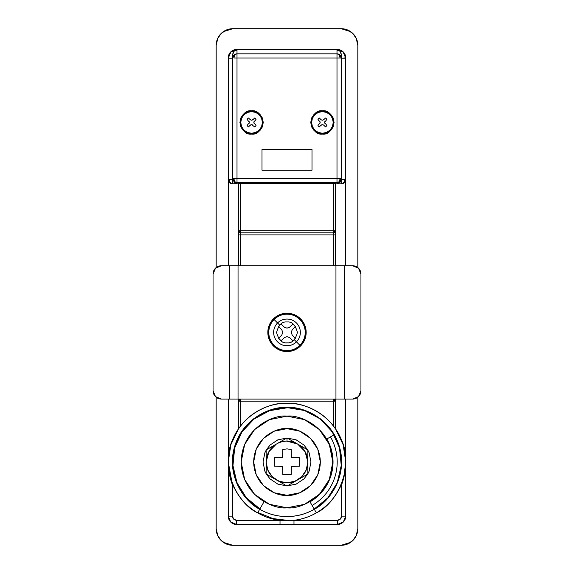 <?xml version="1.0" encoding="UTF-8"?>
<svg xmlns="http://www.w3.org/2000/svg" width="574" height="574" viewBox="0 0 574 574"><rect width="100%" height="100%" fill="white"/><g stroke="black" fill="none" stroke-linecap="round" stroke-linejoin="round"><path stroke-width="0.86" d="M335.18 399.992L335.539 401.154L335.539 399.066L335.539 401.154L333.451 399.066L334.922 401.154L335.539 401.154L335.539 428.886L343.13 444.663L345.742 461.977L345.742 399.066L345.742 516.134A8.33 8.33 0 0 1 337.412 524.471L343.302 522.031L345.742 516.134L341.573 516.134L341.573 484.808L341.573 516.134A4.169 4.169 0 0 1 337.412 520.302L340.353 519.083L341.573 516.134L345.742 516.134L345.742 461.977L344.716 473.471M335.539 230.755L334.922 230.755L333.451 232.843L335.539 230.755L335.539 265.755L335.539 234.924L240.549 234.924L240.549 265.755L240.549 232.843L333.451 232.843L240.549 232.843L240.549 230.755L333.451 230.755L333.451 183.321L335.539 183.343L335.539 230.755L335.539 183.343L240.549 183.321L333.451 183.321L333.451 230.755L335.539 230.755A2.081 2.081 0 0 1 333.451 232.843L334.922 230.755L333.451 230.755L333.451 232.843L333.451 230.755L240.549 230.755L240.549 183.321L240.549 232.843A2.081 2.081 0 0 1 238.461 230.755L238.461 265.755L238.461 234.924L240.549 234.924L240.549 232.843L238.461 230.755L240.549 230.755L238.461 230.755L238.461 234.924L333.451 234.924L333.451 265.755L333.451 234.924L335.539 234.924L335.539 230.755M338.581 183.465L336.995 183.795L341.573 183.795A4.169 4.169 -0 0 0 341.623 183.795A4.169 2.963 -90 0 0 344.536 179.626L345.742 179.626A4.169 4.169 180 0 1 341.573 183.795L341.573 183.838A4.169 4.169 -90 0 0 345.742 179.669L345.742 58.196C345.196 53.124 342.42 50.397 337.412 50.017L341.824 51.201L343.266 52.32L345.742 58.196L343.302 51.976L337.412 49.529L337.462 50.046L336.995 50.017L336.995 53.834L237.005 53.834L237.005 178.571L336.995 178.571L336.995 57.996L234.048 57.996A4.169 2.963 -90 0 1 236.84 53.834L234.005 55.111L232.843 57.996L232.843 54.186L232.843 57.996A4.169 4.162 0 0 1 237.005 53.834L237.005 50.017A4.169 4.169 90 0 0 232.843 54.186L234.063 51.237L237.005 50.017L236.588 49.558L237.005 50.017L237.005 53.834A4.169 4.162 180 0 0 236.84 53.834A4.169 2.963 90 0 0 234.048 57.996L237.005 57.996L237.005 53.834L336.995 53.834L336.995 50.017L337.412 49.529C342.434 50.06 345.211 52.837 345.742 57.866L345.742 179.626L344.536 179.626A4.169 2.963 90 0 1 341.623 183.795L344.536 182.561L345.742 179.626L344.522 182.618L341.573 183.838L335.539 183.838L341.573 183.838L336.995 183.795L336.995 182.74L237.005 182.74L237.005 178.571L234.048 178.571A4.169 2.963 90 0 0 236.962 182.74A4.169 4.169 -0 0 0 237.005 182.74L237.005 183.795L232.427 183.795L232.427 179.626L229.464 179.626A4.169 2.963 90 0 0 232.377 183.795A4.169 4.169 -0 0 0 232.427 183.795L229.478 182.618L228.258 179.669L228.258 265.755L228.258 179.669A4.169 4.169 90 0 0 232.427 183.838L238.461 183.838L232.427 183.795A4.169 4.169 180 0 1 228.258 179.626L229.464 182.561L232.377 183.795A4.169 2.963 -90 0 1 229.464 179.626L232.843 179.626A4.169 4.169 90 0 1 232.843 179.583A4.169 4.169 90 0 0 232.843 179.626L232.427 179.626L232.427 183.795L237.005 183.795L237.005 182.74L336.995 182.74L336.995 183.795L339.923 182.561L341.157 179.626L341.573 179.626L341.595 56.467L341.157 54.064L341.573 58.196L341.573 179.626L341.157 179.626A4.169 4.169 -90 0 0 341.157 179.583A4.169 4.169 -90 0 1 341.157 179.626L339.923 182.561M341.157 178.571L339.952 178.571A4.169 2.963 90 0 1 337.038 182.74L339.952 181.506L341.157 178.571L341.157 179.583L341.157 57.996L339.995 55.111L337.16 53.834A4.169 2.963 90 0 1 339.952 57.996L341.157 57.996L341.157 178.571A4.169 4.169 180 0 1 336.995 182.74A4.169 4.169 -0 0 0 337.038 182.74A4.169 2.963 -90 0 0 339.952 178.571L341.157 178.571M253.034 125.297A2.081 2.081 0 0 0 251.591 124.709A2.081 2.081 0 0 1 253.034 125.297A2.081 2.081 0 0 0 250.142 125.297L248.499 126.883A5.417 5.417 0 0 1 247.143 125.527L249.317 122.441L247.143 119.349A5.417 5.417 0 0 1 248.499 117.993L250.142 119.579A2.081 2.081 0 0 0 253.034 119.579L254.677 117.993A5.417 5.417 0 0 1 256.033 119.349L253.859 122.441L256.033 125.527A5.417 5.417 0 0 1 254.677 126.883L251.591 124.709L250.142 125.297A2.081 2.081 0 0 1 251.591 124.709M251.591 133.268A10.834 10.834 0 0 1 240.757 122.441A10.834 10.834 0 0 1 251.591 111.607L251.591 110.775C257.102 110.108 260.991 113.996 263.251 122.441C260.991 130.879 257.102 134.768 251.591 134.101L247.121 133.218L243.34 130.685L240.807 126.904L239.925 122.441L240.807 117.971L243.34 114.19L247.121 111.657L251.591 110.775L256.054 111.657L259.835 114.19L262.368 117.971L263.251 122.441L262.368 126.904L259.835 130.685L256.054 133.218L251.591 134.101C246.074 134.768 242.185 130.879 239.925 122.441C242.185 113.996 246.074 110.108 251.591 110.775L251.591 111.607A10.834 10.834 0 0 1 262.418 122.441A10.834 10.834 0 0 1 251.591 133.268L255.731 132.443L259.247 130.097L261.593 126.581L262.418 122.441L261.593 118.294L259.247 114.778L255.731 112.432L251.591 111.607L247.444 112.432L243.928 114.778L241.582 118.294L240.757 122.441L241.582 126.581L243.928 130.097L247.444 132.443L251.591 133.268M320.966 125.297L322.409 124.709A2.081 2.081 0 0 0 320.966 125.297A2.081 2.081 0 0 1 323.858 125.297A2.081 2.081 0 0 0 320.966 125.297L319.323 126.883A5.417 5.417 0 0 1 317.967 125.527L320.141 122.441L317.967 119.349A5.417 5.417 0 0 1 319.323 117.993L320.966 119.579A2.081 2.081 0 0 0 323.858 119.579L325.501 117.993A5.417 5.417 0 0 1 326.857 119.349L324.683 122.441L326.857 125.527A5.417 5.417 0 0 1 325.501 126.883L323.858 125.297M322.409 133.268A10.834 10.834 0 0 1 311.582 122.441A10.834 10.834 0 0 1 322.409 111.607L322.409 110.775C327.926 110.108 331.815 113.996 334.075 122.441C331.815 130.879 327.926 134.768 322.409 134.101L317.946 133.218L314.165 130.685L311.632 126.904L310.749 122.441L311.632 117.971L314.165 114.19L317.946 111.657L322.409 110.775L326.879 111.657L330.66 114.19L333.193 117.971L334.075 122.441L333.193 126.904L330.66 130.685L326.879 133.218L322.409 134.101C316.898 134.768 313.009 130.879 310.749 122.441C313.009 113.996 316.898 110.108 322.409 110.775L322.409 111.607L318.269 112.432L314.753 114.778L312.407 118.294L311.582 122.441L312.407 126.581L314.753 130.097L318.269 132.443L322.409 133.268L326.556 132.443L330.072 130.097L332.418 126.581L333.243 122.441L332.418 118.294L330.072 114.778L326.556 112.432L322.409 111.607A10.834 10.834 0 0 1 333.243 122.441A10.834 10.834 0 0 1 322.409 133.268M333.451 426.023L334.742 427.752L333.451 426.023L333.451 399.066L333.451 401.154L334.922 401.154L333.451 399.066A2.081 2.081 0 0 1 335.539 401.154L238.461 401.154L238.461 399.066L238.461 401.154L240.549 401.154L240.549 399.066L240.549 426.023C246.11 418.833 252.969 413.237 261.127 409.24C269.292 405.237 277.909 403.235 287 403.235C301.336 402.812 327.718 410.066 340.719 438.213C354.797 466.504 337.44 503.269 316.374 512.847A58.742 58.742 0 0 1 257.626 512.847C236.56 503.269 219.203 466.504 233.281 438.213C246.282 410.066 272.664 402.812 287 403.235C296.091 403.235 304.708 405.237 312.873 409.24C321.031 413.237 327.89 418.833 333.451 426.023L333.451 401.154L240.549 401.154L240.549 426.023L239.214 427.817M238.669 428.591L239.258 427.752M229.284 473.478L228.258 461.977L228.258 399.066L228.258 461.991M228.545 467.796L229.098 471.893M231.437 481.048L232.893 484.851M287 520.302L272.908 518.573L257.834 512.489M234.701 488.732L232.427 484.808C229.629 477.338 228.244 469.733 228.258 461.977L228.258 516.134L230.698 522.031L236.588 524.471A8.33 8.33 0 0 1 228.258 516.134L232.427 516.134L232.427 484.808L232.427 516.134L233.647 519.083L236.588 520.302L280.019 520.302C270.304 519.14 261.443 515.768 253.421 510.171C245.392 504.582 239.157 497.436 234.701 488.732L233.711 487.017M232.843 57.996L232.843 179.583L232.843 178.571L237.005 178.571L237.005 57.996L339.952 57.996A4.169 2.963 -90 0 0 337.16 53.834A4.169 4.162 0 0 1 341.157 57.996L341.157 54.186L341.157 57.996L336.995 57.996L336.995 53.834A4.169 4.162 0 0 1 337.16 53.834A4.169 4.162 180 0 0 336.995 53.834L336.995 178.571L339.952 178.571L336.995 178.571L336.995 182.74L336.995 178.571L237.005 178.571L237.005 182.74A4.169 4.169 180 0 1 236.962 182.74A4.169 2.963 -90 0 1 234.048 178.571L232.843 178.571L234.048 181.506L236.962 182.74A4.169 4.169 180 0 1 232.843 178.571L232.843 57.996M262.002 149.369L311.998 149.369L311.998 170.198L262.002 170.198L262.002 149.369L262.002 170.198L311.998 170.198L311.998 149.369L311.998 170.198L262.002 170.198L262.002 149.369L311.998 149.369L262.002 149.369M350.606 31.635L341.171 28.7L232.843 28.7L223.394 31.635M221.844 541.16L218.751 537.537M217.847 535.908L216.176 528.632A16.668 16.668 0 0 0 232.843 545.3A16.668 16.668 0 0 1 216.176 528.632L216.176 397.251M216.176 267.57L216.176 45.368L216.176 267.57L216.176 45.368L217.446 38.989L221.055 33.579L226.465 29.97A16.668 16.668 0 0 0 216.176 45.368L217.847 38.092M218.751 36.463L221.844 32.84M232.011 482.634L228.258 461.977L230.87 444.663L238.461 428.886L238.461 401.154L238.461 428.886M340.619 486.451L339.299 488.732C334.843 497.436 328.608 504.582 320.579 510.171C312.557 515.768 303.696 519.14 293.981 520.302L337.412 520.302L290.501 520.618M335.481 400.681L335.345 428.606M232.427 58.196L232.427 179.626L232.427 58.196L232.843 54.064L232.427 58.196L228.258 58.196L228.258 179.626L228.258 58.196L230.734 52.32L232.176 51.201L236.588 50.017C231.58 50.397 228.804 53.124 228.258 58.196L232.427 58.196M236.588 49.529L230.698 51.969L236.588 49.529L337.412 49.529L236.588 49.529L230.698 51.976L228.258 57.866C228.789 52.837 231.566 50.06 236.588 49.529C231.566 50.06 228.789 52.837 228.258 57.866A8.337 8.33 90 0 1 236.524 49.529M223.394 542.365L232.829 545.3L341.157 545.3L350.606 542.365M357.824 397.251L357.824 528.632A16.668 16.668 0 0 1 341.157 545.3A16.668 16.668 0 0 0 357.824 528.632L356.153 535.908M355.249 537.537L352.156 541.16M352.156 32.84L355.249 36.463M356.153 38.092L357.824 45.368L357.824 267.57L357.824 45.368A16.668 16.668 0 0 0 347.535 29.97A16.668 16.668 0 0 1 357.824 45.368L357.824 267.57M283.499 520.618L280.019 520.302L280.019 524.471L337.412 524.471L236.588 524.471L236.588 520.302A4.169 4.169 0 0 1 232.427 516.134L228.258 516.134A8.33 8.33 0 0 0 236.588 524.471L280.019 524.471L280.019 520.302L236.588 520.302L236.588 524.471L230.698 522.031L236.588 524.471M238.461 183.343L240.549 183.321L238.461 183.343L238.461 230.755L238.461 183.343M341.071 484.937L342.563 481.048M344.895 471.907L345.455 467.803M310.017 501.848A46.035 46.035 0 0 0 326.864 438.959L331.471 450.059L332.934 464.99L329.533 479.591L321.612 492.334L310.017 501.848L312.098 505.45A50.203 50.203 0 0 0 330.473 436.871A50.203 50.203 0 0 1 312.098 505.45L312.113 505.472M261.902 505.45L263.983 501.848M259.814 509.059C244.589 501.698 226.414 475.839 234.615 447.419C242.35 418.912 270.598 406.478 287 407.612C303.402 406.478 331.65 418.912 339.385 447.419C347.586 475.839 329.411 501.698 314.186 509.059L327.876 497.823L337.232 482.784L341.25 465.536L339.514 447.907L332.202 431.77L320.098 418.848L304.478 410.496L287 407.612L269.522 410.496L253.902 418.848L241.798 431.77L234.486 447.907L232.75 465.536L236.768 482.784L246.124 497.823L259.814 509.059M259.713 509.238L245.966 497.959L236.581 482.863L232.542 465.55L234.285 447.849L241.618 431.655L253.773 418.676L269.457 410.295L287 407.404L304.543 410.295L320.227 418.676L332.382 431.655L339.715 447.849L341.458 465.55L337.419 482.863L328.034 497.959L314.287 509.238L316.374 512.847C332.827 504.898 352.458 476.951 343.596 446.249C335.245 415.447 304.715 402.008 287 403.235C269.285 402.008 238.755 415.447 230.404 446.249C221.542 476.951 241.173 504.898 257.626 512.847L259.713 509.238C244.424 501.855 226.185 475.889 234.414 447.368C242.178 418.747 270.541 406.263 287 407.404C303.459 406.263 331.822 418.747 339.586 447.368C347.815 475.889 329.576 501.855 314.287 509.238L309.917 501.669L314.287 509.238A54.573 54.573 0 0 1 259.713 509.238L264.083 501.669L259.713 509.238C268.151 514.117 277.249 516.557 287 516.557C296.751 516.557 305.849 514.117 314.287 509.238L316.374 512.847A58.742 58.742 0 0 1 257.626 512.847L259.713 509.238M325.271 123.884A2.081 2.081 0 0 1 325.271 120.992M322.409 120.167A2.081 2.081 0 0 1 320.966 119.579A2.081 2.081 0 0 0 322.409 120.167L323.858 119.579A2.081 2.081 0 0 1 322.409 120.167M319.553 123.884A2.081 2.081 0 0 0 319.553 120.992A2.081 2.081 0 0 1 319.553 123.884M249.317 122.441A2.081 2.081 0 0 0 248.729 120.992A2.081 2.081 0 0 1 248.729 123.884M253.034 119.579A2.081 2.081 0 0 1 250.142 119.579A2.081 2.081 0 0 0 251.591 120.167L253.034 119.579M254.447 123.884A2.081 2.081 0 0 1 254.447 120.992M250.142 119.579L251.591 120.167M336.995 50.017L339.937 51.237L341.157 54.186A4.169 4.169 -90 0 0 336.995 50.017M235.419 183.465L234.077 182.561L236.746 183.78M345.742 58.196L341.573 58.196L345.742 57.866A8.337 8.33 -90 0 0 338.165 49.565M293.981 524.471L293.981 520.302L293.981 524.471M337.412 524.471L343.302 522.031L337.412 524.471L337.412 520.302L337.412 524.471A8.33 8.33 0 0 0 345.742 516.134L345.742 399.066L345.742 516.134L343.302 522.031L345.742 516.134M341.573 183.795L341.573 179.626L341.573 183.795M344.536 179.626L341.573 179.626L344.536 179.626M341.939 482.77L342.585 480.969M343.962 476.341L345.742 461.977C345.756 469.733 344.371 477.346 341.573 484.808L339.299 488.732M333.451 232.843L333.451 234.924L333.451 232.843M239.53 399.339L240.549 399.066L238.468 401.126M238.54 400.587L238.461 401.154A2.081 2.081 0 0 1 240.549 399.066L240.004 399.145M282.774 449.557L287 448.854L291.226 449.557L287 448.854L282.774 449.557L282.595 457.578L274.58 457.751L274.58 466.203L282.595 466.382L282.774 474.404L291.226 474.404L291.398 466.382L291.226 474.404L282.774 474.404L282.595 466.382L274.58 466.203L274.58 457.751L282.595 457.578L282.774 449.557L287 448.854L291.226 449.557L291.37 457.514L291.226 449.557M276.855 443.788A20.829 20.829 0 0 1 287 441.148L287 437.926L276.855 443.788A20.829 20.829 0 0 1 287 441.148L297.684 444.097L305.117 451.695L307.829 461.977L306.243 469.948L301.73 476.707L294.971 481.22L287 482.806L279.029 481.22L272.27 476.707L267.757 469.948L266.171 461.977L268.883 451.695L276.316 444.097L266.171 449.951L266.171 474.002L287 486.034L276.603 480.029L287 486.034L307.829 474.002L307.829 449.951L287 437.926L276.855 443.788M291.398 466.382L299.42 466.203L299.42 457.751L291.37 457.514L299.42 457.751L299.42 466.203L291.398 466.382M297.432 480.007L287 486.034L307.829 474.002L307.829 461.977A20.829 20.829 0 0 1 287 482.806A20.829 20.829 0 0 1 276.316 444.097L266.171 449.951L266.171 474.002L276.603 480.029M287 437.926L287 441.148A20.829 20.829 0 0 1 297.145 443.788L287 437.926M297.684 444.097A20.829 20.829 0 0 1 307.829 461.977L307.829 449.951L297.684 444.097M266.336 474.102L270.06 478.917L277.83 484.112L287 485.934L296.17 484.112L303.94 478.917L307.664 474.102M307.829 473.815L309.135 471.146L310.957 461.977L309.135 452.807L307.829 450.138M307.671 449.858L303.94 445.037L296.17 439.849L287 438.019L277.83 439.849L270.06 445.037L266.329 449.858M266.171 450.138L264.865 452.807L263.043 461.977L264.865 471.146L266.171 473.815M299.42 457.751L299.42 466.203M291.226 474.404L282.774 474.404M274.58 466.203L274.58 457.751M287 321.992C291.922 321.404 295.395 324.877 297.418 332.411C295.395 339.944 291.922 343.417 287 342.829C282.078 343.417 278.605 339.944 276.582 332.411C278.605 324.877 282.078 321.404 287 321.992M213.054 274.085L213.054 390.736L213.054 274.085L215.494 268.194L221.385 265.755L229.715 265.755L229.715 399.066L221.385 399.066L215.494 396.627L213.054 390.736A8.33 8.33 0 0 0 221.385 399.066L238.045 399.066L238.045 265.755L229.715 265.755L229.715 399.066L238.045 399.066L238.045 265.755L335.955 265.755L335.955 399.066L238.045 399.066L344.285 399.066L344.285 265.755L335.955 265.755L335.955 399.066L344.285 399.066L344.285 265.755L352.615 265.755L358.506 268.194L360.946 274.085L360.946 390.736L358.506 396.627L352.615 399.066L344.285 399.066L352.615 399.066A8.33 8.33 0 0 0 360.946 390.736L360.946 274.085A8.33 8.33 0 0 0 352.615 265.755L221.385 265.755A8.33 8.33 0 0 0 213.054 274.085M287 407.82C270.433 406.636 242.077 419.458 234.687 447.957C226.838 476.341 244.983 501.619 259.922 508.88L264.083 501.669L259.922 508.88L246.282 497.687L236.962 482.705L232.958 465.521L234.687 447.957L241.97 431.885L254.031 419.013L269.593 410.69L287 407.82A54.157 54.157 0 0 1 333.903 434.898L326.692 439.06L333.903 434.898C329.067 426.518 322.459 419.91 314.078 415.074C305.698 410.238 296.672 407.82 287 407.82C296.672 407.82 305.698 410.238 314.078 415.074M357.824 528.632L356.554 535.011L352.945 540.421L347.535 544.03L341.157 545.3L232.843 545.3L226.465 544.03L221.055 540.421L217.446 535.011L216.176 528.632M341.157 28.7A16.668 16.668 0 0 1 357.824 45.368L356.554 38.989L352.945 33.579L347.535 29.97L341.157 28.7L232.843 28.7L341.157 28.7M216.176 45.368A16.668 16.668 0 0 1 232.843 28.7L226.465 29.97M345.742 179.626L345.742 265.755L345.742 179.626M230.698 51.969L228.258 57.866L230.698 51.969M228.258 516.134L230.698 522.031L228.258 516.134M345.742 57.866L343.302 51.969L337.412 49.529L343.302 51.969L345.742 57.866M341.157 545.3L232.843 545.3M281.798 329.792L278.655 326.534L279.782 325.193L273.741 319.151A18.748 18.748 0 0 0 273.741 345.67A18.748 18.748 0 0 0 300.259 345.67L299.879 345.29A18.217 18.217 0 0 1 274.121 345.29A18.217 18.217 0 0 1 274.121 319.531A18.217 18.217 0 0 0 274.121 345.29A18.217 18.217 0 0 0 299.879 345.29L296.442 341.853A13.353 13.353 0 0 1 277.558 341.853A13.353 13.353 0 0 1 277.558 322.968A13.353 13.353 0 0 0 277.558 341.853A13.353 13.353 0 0 0 296.442 341.853L294.218 339.629A10.21 10.21 0 0 1 292.876 340.755L289.619 337.612L287 336.658L284.381 337.612L281.124 340.755A10.21 10.21 0 0 1 278.655 338.287L281.798 335.029L282.752 332.411L281.798 329.792L278.655 326.534A10.21 10.21 0 0 1 281.124 324.066L284.381 327.209L287 328.156L289.619 327.209L292.876 324.066A10.21 10.21 0 0 1 295.345 326.534L292.202 329.792L291.248 332.411L292.202 335.029L295.345 338.287A10.21 10.21 0 0 1 294.218 339.629L296.442 341.853A13.353 13.353 0 0 0 296.442 322.968A13.353 13.353 0 0 0 277.558 322.968L279.782 325.193L281.124 324.066L284.381 327.209M300.554 345.964A19.164 19.164 0 0 1 273.446 345.964A19.164 19.164 0 0 1 273.446 318.857A19.164 19.164 0 0 0 273.446 345.964A19.164 19.164 0 0 0 300.554 345.964L294.333 350.118L287 351.575L279.667 350.118L273.446 345.964L269.292 339.743L267.836 332.411L269.292 325.078L273.446 318.857A19.164 19.164 0 0 1 300.554 318.857A19.164 19.164 0 0 1 300.554 345.964L304.708 339.743L306.164 332.411L304.708 325.078L300.554 318.857L294.333 314.703L287 313.246L279.667 314.703L273.446 318.857M296.442 341.853L299.879 345.29A18.217 18.217 0 0 0 299.879 319.531A18.217 18.217 0 0 0 274.121 319.531L277.558 322.968A13.353 13.353 0 0 1 296.442 322.968A13.353 13.353 0 0 1 296.442 341.853M273.741 319.151L274.121 319.531A18.217 18.217 0 0 1 299.879 319.531A18.217 18.217 0 0 1 299.879 345.29L300.259 345.67A18.748 18.748 0 0 0 300.259 319.151A18.748 18.748 0 0 0 273.741 319.151L269.68 325.236L268.252 332.411L269.68 339.586L273.741 345.67L279.825 349.731L287 351.159L294.175 349.731L300.259 345.67L304.32 339.586L305.748 332.411L304.32 325.236L300.259 319.151L294.175 315.09L287 313.662L279.825 315.09L273.741 319.151M292.202 335.029L295.345 338.287L294.218 339.629L292.876 340.755L289.619 337.612M287 328.156L289.619 327.209L292.876 324.066L295.345 326.534L292.202 329.792L291.248 332.411M287 336.658L284.381 337.612L281.124 340.755L278.655 338.287L281.798 335.029L282.752 332.411M287 495.305C277.249 496.646 254.124 486.644 253.672 461.977C254.124 437.309 277.249 427.307 287 428.649L299.757 431.189L310.57 438.407L317.795 449.22L320.328 461.977L317.795 474.734L310.57 485.547L299.757 492.772L287 495.305L274.243 492.772L263.43 485.547L256.205 474.734L253.672 461.977L256.205 449.22L263.43 438.407L274.243 431.189L287 428.649C296.751 427.307 319.876 437.309 320.328 461.977C319.876 486.644 296.751 496.646 287 495.305M287 507.803C273.597 509.647 241.798 495.9 241.173 461.977C241.798 428.061 273.597 414.306 287 416.15C300.403 414.306 332.202 428.061 332.827 461.977C332.202 495.9 300.403 509.647 287 507.803L269.464 504.316L254.598 494.379L244.66 479.512L241.173 461.977L244.66 444.441L254.598 429.574L269.464 419.637L287 416.15L304.536 419.637L319.402 429.574L329.34 444.441L332.827 461.977L329.34 479.512L319.402 494.379L304.536 504.316L287 507.803"/></g></svg>
